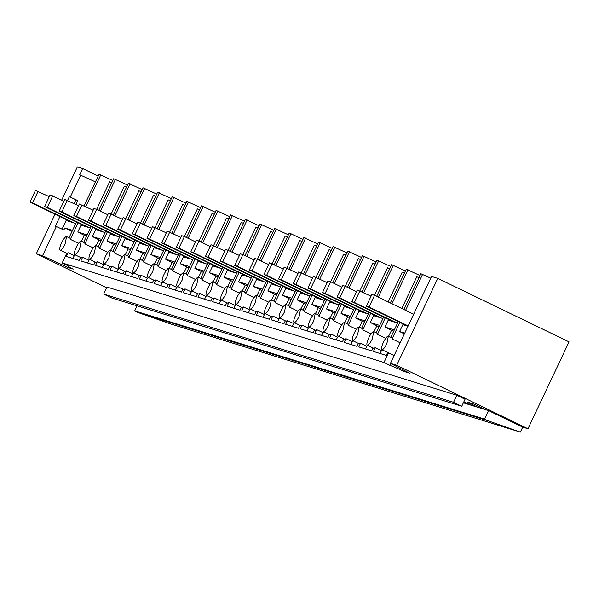 <?xml version="1.0" encoding="UTF-8"?>
<svg xmlns="http://www.w3.org/2000/svg" width="599" height="599" viewBox="0 0 599 599"><rect width="100%" height="100%" fill="white"/><g stroke="black" fill="none" stroke-linecap="round" stroke-linejoin="round"><path stroke-width="0.9" d="M68.279 220.619L68.046 221.113L75.773 223.502M61.675 200.096L77.376 166.889L82.64 168.521L79.697 174.743L95.451 181.871M75.923 204.439L77.75 200.575L70.255 197.108L80.685 175.05M106.629 287.797L36.299 253.789L42.551 255.721L56.351 226.527L63.846 229.994L64.789 227.987L72.516 230.383M77.75 200.575L69.267 196.809L67.575 200.395M62.041 229.155L66.489 219.751M74.134 203.57L75.833 199.976M112.852 180.531L99.082 174.182L84.115 205.846M76.47 222.027L69.035 237.751M82.64 168.521L98.206 176.046M56.351 226.527L55.363 226.227L59.922 216.576M70.255 197.108L69.267 196.809M36.299 253.789L55.011 214.202M72.06 231.349L64.789 227.987M391.169 363.713L390.308 365.547L383.959 362.477L62.169 262.931L68.511 266.001A25.046 0.891 -154.7 0 0 67.762 265.881A25.046 0.891 -154.7 0 0 73.213 269.116L68.159 267.551L42.551 255.721M68.159 267.551L68.615 266.57M66.571 236.568A7.517 1.819 -64.2 0 0 61.607 242.812A7.517 1.819 -64.2 0 0 60.087 250.12A7.517 1.819 -64.2 0 0 60.155 250.142A7.517 1.819 -64.2 0 0 65.119 243.898L66.571 236.568M78.544 243.321L70.3 239.33A7.517 1.819 -64.2 0 0 69.911 238.177A7.517 1.819 -64.2 0 0 69.851 238.155M100.842 174.721L85.754 206.64M78.102 222.821L70.3 239.33M430.711 278.176L420.88 273.728L403.943 309.541M390.308 365.547A25.046 0.891 25.3 0 1 404.639 371.642L409.694 373.207L390.451 363.346L431.527 276.446L437.779 278.385L569.05 341.864L527.974 428.764L396.703 365.278L437.779 278.385M127.475 185.054L113.713 178.704L98.745 210.369M142.105 189.576L128.336 183.227L113.368 214.899M156.728 194.106L142.966 187.749L127.999 219.421M171.359 198.628L157.589 192.279L142.622 223.944M185.982 203.151L172.22 196.801L157.252 228.474M200.613 207.681L186.843 201.324L171.876 232.996M215.236 212.203L201.474 205.854L186.506 237.518M229.866 216.726L216.104 210.376L201.129 242.048M244.489 221.256L230.727 214.899L215.76 246.571M259.12 225.778L245.358 219.429L230.383 251.093M273.743 230.301L259.981 223.951L245.013 255.623M288.374 234.823L274.612 228.474L259.637 260.146M302.997 239.353L289.235 233.004L274.267 264.668M317.627 243.875L303.865 237.526L288.89 269.198M332.25 248.398L318.488 242.048L303.521 273.721M346.881 252.928L333.119 246.578L318.144 278.243M361.504 257.45L347.742 251.101L332.774 282.773M376.135 261.973L362.373 255.623L347.398 287.295M390.758 266.503L376.996 260.153L362.028 291.818M405.388 271.025L391.626 264.676L376.651 296.348M420.011 275.547L406.249 269.198L390.301 302.944M463.619 402.902L470.821 405.134L463.866 401.772M470.821 405.134L478.249 407.432L466.98 401.981L474.183 404.213L485.452 409.656L488.574 410.629L484.569 419.113L488.065 420.805L520.351 432.111L522.71 427.132L488.574 410.629M522.71 427.132L527.974 428.764M390.451 363.346L396.703 365.278M453.54 402.303L103.664 294.064L106.981 287.048L456.857 395.288L453.54 402.303L461.747 406.264L465.056 399.256L456.857 395.288M62.169 262.931L66.714 253.317A7.517 1.819 -64.2 0 0 68.024 252.681L66.257 256.409L79.128 260.393L80.521 257.45M75.332 254.942L74.276 255.706L68.024 252.681M137.074 305.834L134.693 310.881L138.189 312.573L170.483 323.879L520.351 432.111M134.693 310.881L484.569 419.113M478.249 407.432L485.452 409.656M103.664 294.064L111.871 298.032L461.747 406.264M138.189 312.573L488.065 420.805M399.892 322.367L392.09 338.877L400.169 342.785M404.722 333.149L399.585 331.554L404.377 333.875M399.585 331.554L402.835 324.68L407.971 326.268M422.632 274.267L405.583 310.334M386.909 343.444L388.362 336.114A7.517 1.819 -64.2 0 0 383.397 342.358A7.517 1.819 -64.2 0 0 381.877 349.666A7.517 1.819 -64.2 0 0 381.945 349.689A7.517 1.819 -64.2 0 0 386.909 343.444M392.09 338.877A7.517 1.819 -64.2 0 0 391.709 337.724A7.517 1.819 -64.2 0 0 391.641 337.701M405.029 370.811L404.639 371.642M398.26 321.573L390.825 337.297M394.12 355.581L388.504 352.863L383.959 362.477M381.877 349.666L388.444 352.841A7.517 1.819 -64.2 0 0 388.504 352.863M74.276 255.706L72.906 258.469M86.526 236.216L84.332 235.325L81.434 241.195M84.332 235.325L77.788 232.015L87.147 234.905M77.788 232.015L81.045 225.134L90.397 228.024M107.79 214.749L96.634 209.351L109.654 181.759A25.046 0.891 25.3 0 1 111.856 182.635M89.962 259.464L88.899 260.228L82.647 257.203L81.344 257.84A7.517 1.819 115.8 0 1 81.277 257.817L74.718 254.642A7.517 1.819 -64.2 0 0 74.778 254.665A7.517 1.819 -64.2 0 0 79.742 248.42L81.194 241.09A7.517 1.819 -64.2 0 0 76.23 247.335A7.517 1.819 -64.2 0 0 74.718 254.642M387.688 352.474L386.295 355.417L373.424 351.433L375.184 347.697L373.881 348.341A7.517 1.819 115.8 0 1 373.821 348.311L367.254 345.136A7.517 1.819 -64.2 0 0 367.314 345.166A7.517 1.819 -64.2 0 0 372.279 338.922L373.731 331.584A7.517 1.819 -64.2 0 0 368.767 337.836A7.517 1.819 -64.2 0 0 367.254 345.136M373.057 347.944L371.665 350.887L358.794 346.911L360.561 343.175L359.25 343.811A7.517 1.819 115.8 0 1 359.19 343.789L352.624 340.614A7.517 1.819 -64.2 0 0 352.691 340.636A7.517 1.819 -64.2 0 0 357.655 334.392L359.108 327.061A7.517 1.819 -64.2 0 0 354.144 333.306A7.517 1.819 -64.2 0 0 352.624 340.614M358.434 343.422L357.041 346.364L344.17 342.381L345.93 338.652L344.627 339.289A7.517 1.819 115.8 0 1 344.567 339.266L338.001 336.091A7.517 1.819 -64.2 0 0 338.061 336.114A7.517 1.819 -64.2 0 0 343.025 329.869L344.477 322.539A7.517 1.819 -64.2 0 0 339.513 328.784A7.517 1.819 -64.2 0 0 338.001 336.091M343.804 338.899L342.411 341.842L329.54 337.858L331.307 334.122L329.997 334.766A7.517 1.819 115.8 0 1 329.937 334.736L323.37 331.561A7.517 1.819 -64.2 0 0 323.438 331.591A7.517 1.819 -64.2 0 0 328.402 325.347L329.854 318.009A7.517 1.819 -64.2 0 0 324.89 324.261A7.517 1.819 -64.2 0 0 323.37 331.561M329.18 334.369L327.788 337.319L314.917 333.336L316.676 329.6L315.373 330.236A7.517 1.819 115.8 0 1 315.314 330.214L308.747 327.039A7.517 1.819 -64.2 0 0 308.807 327.061A7.517 1.819 -64.2 0 0 313.771 320.817L315.224 313.487A7.517 1.819 -64.2 0 0 310.26 319.731A7.517 1.819 -64.2 0 0 308.747 327.039M314.55 329.847L313.157 332.789L300.286 328.806L302.053 325.077L300.743 325.714A7.517 1.819 115.8 0 1 300.683 325.691L294.116 322.517A7.517 1.819 -64.2 0 0 294.184 322.539A7.517 1.819 -64.2 0 0 299.148 316.294L300.601 308.964A7.517 1.819 -64.2 0 0 295.636 315.209A7.517 1.819 -64.2 0 0 294.116 322.517M299.927 325.324L298.534 328.267L285.663 324.284L287.423 320.555L286.12 321.191A7.517 1.819 115.8 0 1 286.052 321.161L279.493 317.994A7.517 1.819 -64.2 0 0 279.553 318.017A7.517 1.819 -64.2 0 0 284.518 311.772L285.97 304.434A7.517 1.819 -64.2 0 0 281.006 310.686A7.517 1.819 -64.2 0 0 279.493 317.994M285.296 320.794L283.904 323.745L271.033 319.761L272.8 316.025L271.489 316.661A7.517 1.819 115.8 0 1 271.429 316.639L264.863 313.464A7.517 1.819 -64.2 0 0 264.93 313.487A7.517 1.819 -64.2 0 0 269.894 307.242L271.347 299.912A7.517 1.819 -64.2 0 0 266.383 306.156A7.517 1.819 -64.2 0 0 264.863 313.464M270.673 316.272L269.28 319.215L256.409 315.231L258.169 311.502L256.866 312.139A7.517 1.819 115.8 0 1 256.799 312.116L250.24 308.942A7.517 1.819 -64.2 0 0 250.3 308.964A7.517 1.819 -64.2 0 0 255.264 302.72L256.716 295.389A7.517 1.819 -64.2 0 0 251.752 301.634A7.517 1.819 -64.2 0 0 250.24 308.942M256.043 311.75L254.65 314.692L241.779 310.709L243.546 306.98L242.236 307.616A7.517 1.819 115.8 0 1 242.176 307.587L235.609 304.419A7.517 1.819 -64.2 0 0 235.677 304.442A7.517 1.819 -64.2 0 0 240.641 298.197L242.093 290.859A7.517 1.819 -64.2 0 0 237.129 297.111A7.517 1.819 -64.2 0 0 235.609 304.419M241.419 307.22L240.027 310.17L227.156 306.186L228.915 302.45L227.613 303.087A7.517 1.819 115.8 0 1 227.545 303.064L220.986 299.889A7.517 1.819 -64.2 0 0 221.046 299.919A7.517 1.819 -64.2 0 0 226.01 293.667L227.463 286.337A7.517 1.819 -64.2 0 0 222.499 292.582A7.517 1.819 -64.2 0 0 220.986 299.889M226.789 302.697L225.396 305.64L212.525 301.664L214.292 297.928L212.982 298.564A7.517 1.819 115.8 0 1 212.922 298.542L206.356 295.367A7.517 1.819 -64.2 0 0 206.423 295.389A7.517 1.819 -64.2 0 0 211.387 289.145L212.84 281.815A7.517 1.819 -64.2 0 0 207.875 288.059A7.517 1.819 -64.2 0 0 206.356 295.367M212.166 298.175L210.773 301.117L197.902 297.134L199.662 293.405L198.359 294.042A7.517 1.819 115.8 0 1 198.291 294.019L191.732 290.844A7.517 1.819 -64.2 0 0 191.792 290.867A7.517 1.819 -64.2 0 0 196.757 284.622L198.209 277.292A7.517 1.819 -64.2 0 0 193.245 283.537A7.517 1.819 -64.2 0 0 191.732 290.844M197.535 293.652L196.143 296.595L183.272 292.612L185.039 288.875L183.728 289.512A7.517 1.819 115.8 0 1 183.668 289.489L177.102 286.315A7.517 1.819 -64.2 0 0 177.169 286.344A7.517 1.819 -64.2 0 0 182.133 280.092L183.586 272.762A7.517 1.819 -64.2 0 0 178.622 279.007A7.517 1.819 -64.2 0 0 177.102 286.315M182.912 289.122L181.519 292.065L168.648 288.089L170.408 284.353L169.105 284.989A7.517 1.819 115.8 0 1 169.038 284.967L162.479 281.792A7.517 1.819 -64.2 0 0 162.539 281.815A7.517 1.819 -64.2 0 0 167.503 275.57L168.955 268.24A7.517 1.819 -64.2 0 0 163.991 274.484A7.517 1.819 -64.2 0 0 162.479 281.792M168.282 284.6L166.889 287.542L154.018 283.559L155.785 279.83L154.475 280.467A7.517 1.819 115.8 0 1 154.415 280.444L147.848 277.27A7.517 1.819 -64.2 0 0 147.916 277.292A7.517 1.819 -64.2 0 0 152.88 271.048L154.332 263.717A7.517 1.819 -64.2 0 0 149.368 269.962A7.517 1.819 -64.2 0 0 147.848 277.27M153.658 280.077L152.266 283.02L139.395 279.037L141.154 275.3L139.852 275.944A7.517 1.819 115.8 0 1 139.784 275.914L133.225 272.74A7.517 1.819 -64.2 0 0 133.285 272.77A7.517 1.819 -64.2 0 0 138.249 266.518L139.702 259.187A7.517 1.819 -64.2 0 0 134.738 265.432A7.517 1.819 -64.2 0 0 133.225 272.74M139.028 275.547L137.635 278.49L124.764 274.514L126.531 270.778L125.221 271.414A7.517 1.819 115.8 0 1 125.161 271.392L118.595 268.217A7.517 1.819 -64.2 0 0 118.662 268.24A7.517 1.819 -64.2 0 0 123.626 261.995L125.079 254.665A7.517 1.819 -64.2 0 0 120.114 260.909A7.517 1.819 -64.2 0 0 118.595 268.217M124.405 271.025L123.012 273.968L110.141 269.984L111.901 266.256L110.598 266.892A7.517 1.819 115.8 0 1 110.53 266.869L103.971 263.695A7.517 1.819 -64.2 0 0 104.031 263.717A7.517 1.819 -64.2 0 0 108.996 257.473L110.448 250.142A7.517 1.819 -64.2 0 0 105.484 256.387A7.517 1.819 -64.2 0 0 103.971 263.695M109.774 266.503L108.382 269.445L95.511 265.462L97.278 261.726L95.967 262.369A7.517 1.819 115.8 0 1 95.907 262.34L89.341 259.165A7.517 1.819 -64.2 0 0 89.408 259.195A7.517 1.819 -64.2 0 0 94.372 252.943L95.825 245.612A7.517 1.819 -64.2 0 0 90.861 251.857A7.517 1.819 -64.2 0 0 89.341 259.165M95.151 261.973L93.758 264.915L80.887 260.939L82.647 257.203M91.093 226.557L83.658 242.273M93.174 247.844L84.923 243.86A7.517 1.819 -64.2 0 0 84.541 242.7A7.517 1.819 -64.2 0 0 84.481 242.677M115.465 179.243L100.377 211.162M92.733 227.343L84.923 243.86M88.899 260.228L87.536 262.991M101.156 240.738L98.962 239.847L96.057 245.725M98.962 239.847L92.418 236.538L101.77 239.435M92.418 236.538L95.668 229.657L105.027 232.547M111.242 213.873L124.278 186.289A25.046 0.891 25.3 0 1 126.479 187.158M105.724 231.079L98.288 246.803M104.585 263.994L103.53 264.751L97.278 261.726M107.798 252.374L99.554 248.383A7.517 1.819 -64.2 0 0 99.164 247.222A7.517 1.819 -64.2 0 0 99.105 247.2M130.095 183.773L115.008 215.692M107.356 231.873L99.554 248.383M103.53 264.751L102.159 267.521M115.779 245.261L113.585 244.377L110.688 250.247M113.585 244.377L107.041 241.06L116.401 243.958M107.041 241.06L110.298 234.179L119.65 237.077M125.865 218.395L138.908 190.811A25.046 0.891 25.3 0 1 141.109 191.68M120.347 235.602L112.912 251.325M119.216 268.517L118.153 269.273L111.901 266.256M122.428 256.896L114.177 252.905A7.517 1.819 -64.2 0 0 113.795 251.752A7.517 1.819 -64.2 0 0 113.735 251.73M144.718 188.296L129.631 220.215M121.986 236.395L114.177 252.905M118.153 269.273L116.79 272.043M130.41 249.79L128.216 248.899L125.311 254.77M128.216 248.899L121.672 245.59L131.024 248.48M121.672 245.59L124.921 238.709L134.281 241.599M140.495 222.918L153.531 195.334A25.046 0.891 25.3 0 1 155.733 196.21M134.977 240.132L127.542 255.848M133.839 273.039L132.783 273.803L126.531 270.778M137.051 261.419L128.807 257.435A7.517 1.819 -64.2 0 0 128.418 256.275A7.517 1.819 -64.2 0 0 128.358 256.252M159.349 192.818L144.262 224.737M136.609 240.918L128.807 257.435M132.783 273.803L131.413 276.566M145.033 254.313L142.839 253.422L139.941 259.3M142.839 253.422L136.295 250.112L145.654 253.01M136.295 250.112L139.552 243.231L148.904 246.122M155.119 227.448L168.162 199.864A25.046 0.891 25.3 0 1 170.363 200.732M149.6 244.654L142.173 260.378M148.47 277.569L147.406 278.325L141.154 275.3M151.682 265.941L143.431 261.958A7.517 1.819 -64.2 0 0 143.049 260.797A7.517 1.819 -64.2 0 0 142.989 260.775M173.972 197.348L158.885 229.26M151.24 245.448L143.431 261.958M147.406 278.325L146.044 281.096M159.663 258.835L157.47 257.944L154.564 263.822M157.47 257.944L150.926 254.635L160.277 257.533M150.926 254.635L154.175 247.754L163.534 250.652M169.749 231.97L182.785 204.386A25.046 0.891 25.3 0 1 184.986 205.255M164.231 249.177L156.796 264.9M163.093 282.092L162.037 282.848L155.785 279.83M166.305 270.471L158.061 266.48A7.517 1.819 -64.2 0 0 157.672 265.327A7.517 1.819 -64.2 0 0 157.612 265.305M188.603 201.87L173.515 233.79M165.863 249.97L158.061 266.48M162.037 282.848L160.667 285.618M174.287 263.365L172.093 262.474L169.195 268.345M172.093 262.474L165.549 259.165L174.908 262.055M165.549 259.165L168.806 252.284L178.158 255.174M195.551 241.899L184.395 236.5L197.415 208.909A25.046 0.891 25.3 0 1 199.617 209.785M178.854 253.706L171.426 269.423M177.723 286.614L176.66 287.378L170.408 284.353M180.935 274.993L172.684 271.01A7.517 1.819 -64.2 0 0 172.302 269.849A7.517 1.819 -64.2 0 0 172.242 269.827M203.226 206.393L188.138 238.312M180.494 254.493L172.684 271.01M176.66 287.378L175.297 290.141M188.917 267.888L186.723 266.997L183.818 272.874M186.723 266.997L180.179 263.687L189.531 266.577M180.179 263.687L183.429 256.806L192.788 259.696M210.182 246.421L199.025 241.03L212.039 213.439A25.046 0.891 25.3 0 1 214.24 214.307M193.484 258.229L186.049 273.953M192.346 291.136L191.291 291.9L185.039 288.875M195.559 279.516L187.315 275.533A7.517 1.819 -64.2 0 0 186.925 274.372A7.517 1.819 -64.2 0 0 186.866 274.349M217.856 210.923L202.769 242.835M195.117 259.023L187.315 275.533M191.291 291.9L189.92 294.671M203.54 272.41L201.346 271.519L198.449 277.397M201.346 271.519L194.802 268.21L204.162 271.107M194.802 268.21L198.059 261.329L207.411 264.226M213.626 245.545L226.669 217.961A25.046 0.891 25.3 0 1 228.87 218.83M208.108 262.751L200.68 278.475M206.977 295.666L205.914 296.423L199.662 293.405M210.189 284.046L201.938 280.055A7.517 1.819 -64.2 0 0 201.556 278.902A7.517 1.819 -64.2 0 0 201.496 278.872M232.479 215.445L217.392 247.365M209.747 263.545L201.938 280.055M205.914 296.423L204.551 299.193M218.171 276.94L215.977 276.049L213.072 281.919M215.977 276.049L209.433 272.74L218.785 275.63M209.433 272.74L212.682 265.859L222.042 268.749M228.256 250.068L241.292 222.484A25.046 0.891 25.3 0 1 243.494 223.352M222.738 267.274L215.303 282.998M221.6 300.189L220.544 300.953L214.292 297.928M224.812 288.568L216.568 284.585A7.517 1.819 -64.2 0 0 216.179 283.424A7.517 1.819 -64.2 0 0 216.119 283.402M247.11 219.968L232.023 251.887M224.37 268.067L216.568 284.585M220.544 300.953L219.174 303.715M232.794 281.463L230.6 280.572L227.702 286.449M230.6 280.572L224.056 277.262L233.415 280.152M224.056 277.262L227.313 270.381L236.665 273.271M254.058 259.996L242.902 254.605L255.923 227.014A25.046 0.891 25.3 0 1 258.124 227.882M237.361 271.804L229.934 287.527M236.231 304.711L235.167 305.475L228.915 302.45M239.443 293.091L231.192 289.107A7.517 1.819 -64.2 0 0 230.81 287.947A7.517 1.819 -64.2 0 0 230.75 287.924M261.733 224.498L246.646 256.409M239.001 272.597L231.192 289.107M235.167 305.475L233.805 308.245M247.424 285.985L245.231 285.094L242.325 290.972M245.231 285.094L238.687 281.785L248.038 284.682M238.687 281.785L241.936 274.904L251.295 277.801M257.51 259.12L270.546 231.536A25.046 0.891 25.3 0 1 272.747 232.405M251.992 276.326L244.557 292.05M250.854 309.241L249.798 309.997L243.546 306.98M254.066 297.621L245.822 293.63A7.517 1.819 -64.2 0 0 245.433 292.477A7.517 1.819 -64.2 0 0 245.373 292.447M276.364 229.02L261.276 260.939M253.624 277.12L245.822 293.63M249.798 309.997L248.428 312.768M262.048 290.508L259.854 289.624L256.956 295.494M259.854 289.624L253.317 286.315L262.669 289.205M253.317 286.315L256.567 279.426L265.919 282.324M272.133 263.642L285.176 236.058A25.046 0.891 25.3 0 1 287.378 236.927M266.615 280.849L259.187 296.572M265.484 313.764L264.421 314.527L258.169 311.502M268.696 302.143L260.445 298.152A7.517 1.819 -64.2 0 0 260.063 296.999A7.517 1.819 -64.2 0 0 260.003 296.977M290.987 233.543L275.899 265.462M268.255 281.642L260.445 298.152M264.421 314.527L263.058 317.29M276.678 295.037L274.484 294.146L271.579 300.024M274.484 294.146L267.94 290.837L277.292 293.727M267.94 290.837L271.19 283.956L280.549 286.846M297.943 273.571L286.786 268.172L299.799 240.588A25.046 0.891 25.3 0 1 302.008 241.457M281.245 285.379L273.81 301.102M280.107 318.286L279.052 319.05L272.8 316.025M283.32 306.666L275.076 302.682A7.517 1.819 -64.2 0 0 274.686 301.522A7.517 1.819 -64.2 0 0 274.627 301.499M305.617 238.073L290.53 269.984M282.878 286.172L275.076 302.682M279.052 319.05L277.681 321.82M291.301 299.56L289.107 298.669L286.21 304.547M289.107 298.669L282.571 295.359L291.923 298.257M282.571 295.359L285.82 288.478L295.172 291.376M301.387 272.695L314.43 245.111A25.046 0.891 25.3 0 1 316.631 245.979M295.869 289.901L288.441 305.625M294.738 322.816L293.675 323.572L287.423 320.555M297.95 311.195L289.699 307.205A7.517 1.819 -64.2 0 0 289.317 306.052A7.517 1.819 -64.2 0 0 289.257 306.022M320.24 242.595L305.153 274.514M297.508 290.695L289.699 307.205M293.675 323.572L292.312 326.343M305.932 304.082L303.738 303.199L300.84 309.069M303.738 303.199L297.194 299.889L306.546 302.78M297.194 299.889L300.451 293.001L309.803 295.899M316.017 277.217L329.053 249.633A25.046 0.891 25.3 0 1 331.262 250.502M310.499 294.423L303.064 310.147M309.361 327.339L308.305 328.102L302.053 325.077M312.573 315.718L304.329 311.727A7.517 1.819 -64.2 0 0 303.94 310.574A7.517 1.819 -64.2 0 0 303.88 310.552M334.871 247.117L319.784 279.037M312.131 295.217L304.329 311.727M308.305 328.102L306.935 330.865M320.555 308.612L318.361 307.721L315.463 313.599M318.361 307.721L311.824 304.412L321.176 307.302M311.824 304.412L315.074 297.531L324.426 300.421M341.819 287.146L330.663 281.747L343.684 254.163A25.046 0.891 25.3 0 1 345.885 255.032M325.122 298.953L317.695 314.677M323.992 331.861L322.928 332.625L316.676 329.6M327.204 320.24L318.953 316.257A7.517 1.819 -64.2 0 0 318.571 315.096A7.517 1.819 -64.2 0 0 318.511 315.074M349.502 251.64L334.407 283.559M326.762 299.74L318.953 316.257M322.928 332.625L321.566 335.395M335.185 313.135L332.992 312.244L330.094 318.121M332.992 312.244L326.448 308.934L335.799 311.832M326.448 308.934L329.705 302.053L339.056 304.951M356.45 291.668L345.294 286.277L358.307 258.686A25.046 0.891 25.3 0 1 360.516 259.554M339.753 303.476L332.318 319.2M338.615 336.391L337.559 337.147L331.307 334.122M341.827 324.77L333.583 320.779A7.517 1.819 -64.2 0 0 333.201 319.626A7.517 1.819 -64.2 0 0 333.134 319.596M364.125 256.17L349.037 288.089M341.385 304.27L333.583 320.779M337.559 337.147L336.196 339.918M349.809 317.657L347.615 316.774L344.717 322.644M347.615 316.774L341.078 313.464L350.43 316.354M341.078 313.464L344.328 306.576L353.68 309.473M359.894 290.792L372.937 263.208A25.046 0.891 25.3 0 1 375.139 264.077M354.376 307.998L346.948 323.722M353.245 340.913L352.182 341.677L345.93 338.652M356.457 329.293L348.214 325.302A7.517 1.819 -64.2 0 0 347.824 324.149A7.517 1.819 -64.2 0 0 347.764 324.126M378.755 260.692L363.66 292.612M356.016 308.792L348.214 325.302M352.182 341.677L350.819 344.44M364.439 322.187L362.245 321.296L359.348 327.174M362.245 321.296L355.701 317.987L365.053 320.877M355.701 317.987L358.958 311.106L368.31 313.996M374.525 295.314L387.56 267.731A25.046 0.891 25.3 0 1 389.769 268.607M369.006 312.528L361.571 328.245M367.868 345.436L366.813 346.2L360.561 343.175M371.081 333.815L362.837 329.832A7.517 1.819 -64.2 0 0 362.455 328.671A7.517 1.819 -64.2 0 0 362.388 328.649M393.378 265.215L378.291 297.134M370.639 313.314L362.837 329.832M366.813 346.2L365.45 348.962M379.062 326.71L376.868 325.819L373.971 331.696M376.868 325.819L370.332 322.509L379.684 325.407M370.332 322.509L373.581 315.628L382.933 318.518M388.174 301.911L402.191 272.26A25.046 0.891 25.3 0 1 404.392 273.129M383.63 317.051L376.202 332.774M382.499 349.966L381.436 350.722L375.184 347.697M385.711 338.345L377.467 334.354A7.517 1.819 -64.2 0 0 377.078 333.201A7.517 1.819 -64.2 0 0 377.018 333.171M408.009 269.745L391.941 303.738M385.269 317.844L377.467 334.354M381.436 350.722L380.073 353.492M393.693 331.232L391.499 330.349L388.601 336.219M391.499 330.349L384.955 327.032L394.307 329.929M384.955 327.032L388.212 320.151L397.564 323.048M401.817 308.515L416.814 276.783A25.046 0.891 25.3 0 1 419.023 277.651M71.521 222.184L29.95 202.08L32.616 202.911L74.186 223.008M49.283 196.652L35.461 190.43L29.95 202.08M38.126 191.253L32.616 202.911M86.144 226.707L44.581 206.61L47.246 207.434L88.817 227.538M63.913 201.174L50.084 194.952L44.581 206.61M52.757 195.776L47.246 207.434M100.774 231.236L59.204 211.133L61.869 211.956L103.44 232.06M78.536 205.697L64.714 199.474L59.204 211.133M67.38 200.306L61.869 211.956M115.397 235.759L73.834 215.655L76.5 216.479L118.07 236.583M93.167 210.227L79.338 204.004L73.834 215.655M82.011 204.828L76.5 216.479M130.028 240.281L88.457 220.185L91.123 221.009L132.693 241.112M91.123 221.009L96.634 209.351L93.968 208.527L88.457 220.185M144.651 244.811L103.088 224.707L105.753 225.531L147.324 245.635M122.421 219.271L108.591 213.049L103.088 224.707M111.264 213.88L105.753 225.531M159.282 249.334L117.711 229.23L120.377 230.053L161.947 250.157M137.044 223.801L123.222 217.579L117.711 229.23M125.887 218.403L120.377 230.053M173.905 253.856L132.342 233.76L135.007 234.583L176.578 254.687M151.674 228.324L137.845 222.102L132.342 233.76M140.518 222.925L135.007 234.583M188.535 258.386L146.965 238.282L149.63 239.106L191.201 259.21M166.297 232.846L152.475 226.624L146.965 238.282M155.141 227.455L149.63 239.106M203.158 262.909L161.595 242.805L164.261 243.628L205.831 263.732M180.928 237.376L167.099 231.154L161.595 242.805M169.772 231.978L164.261 243.628M217.789 267.431L176.218 247.327L178.884 248.158L220.454 268.262M178.884 248.158L184.395 236.5L181.729 235.677L176.218 247.327M232.412 271.961L190.849 251.857L193.514 252.681L235.085 272.785M193.514 252.681L199.025 241.03L196.352 240.199L190.849 251.857M247.043 276.483L205.472 256.379L208.138 257.203L249.708 277.307M224.805 250.944L210.983 244.729L205.472 256.379M213.648 245.553L208.138 257.203M261.666 281.006L220.103 260.902L222.768 261.733L264.339 281.829M239.435 255.474L225.606 249.251L220.103 260.902M228.279 250.075L222.768 261.733M276.296 285.536L234.726 265.432L237.391 266.256L278.962 286.359M237.391 266.256L242.902 254.605L240.236 253.774L234.726 265.432M290.919 290.058L249.356 269.954L252.022 270.778L293.592 290.882M268.689 264.518L254.86 258.304L249.356 269.954M257.533 259.127L252.022 270.778M305.55 294.581L263.979 274.477L266.645 275.308L308.215 295.404M283.312 269.048L269.49 262.826L263.979 274.477M272.156 263.65L266.645 275.308M320.173 299.111L278.61 279.007L281.275 279.83L322.846 299.934M281.275 279.83L286.786 268.172L284.113 267.349L278.61 279.007M334.804 303.633L293.233 283.529L295.899 284.353L337.469 304.457M312.566 278.093L298.744 271.879L293.233 283.529M301.409 272.702L295.899 284.353M349.427 308.156L307.864 288.052L310.529 288.883L352.1 308.979M327.196 282.623L313.367 276.401L307.864 288.052M316.04 277.225L310.529 288.883M364.057 312.678L322.487 292.582L325.16 293.405L366.723 313.509M325.16 293.405L330.663 281.747L327.997 280.924L322.487 292.582M378.68 317.208L337.117 297.104L339.783 297.928L381.353 318.032M339.783 297.928L345.294 286.277L342.621 285.453L337.117 297.104M393.311 321.73L351.74 301.626L354.413 302.458L395.976 322.554M371.073 296.198L357.251 289.976L351.74 301.626M359.917 290.8L354.413 302.458M407.934 326.253L366.371 306.156L369.036 306.98L408.151 325.893M413.662 314.243L374.547 295.322L371.874 294.498L366.371 306.156M374.547 295.322L369.036 306.98M69.911 238.177L66.631 236.59M66.714 253.325L60.087 250.12M391.709 337.724L388.422 336.136M84.541 242.7L81.262 241.112M99.164 247.222L95.885 245.642M113.795 251.752L110.516 250.165M128.418 256.275L125.139 254.687M143.049 260.797L139.769 259.21M157.672 265.327L154.392 263.74M172.302 269.849L169.023 268.262M186.925 274.372L183.646 272.785M201.556 278.902L198.276 277.315M216.179 283.424L212.9 281.837M230.81 287.947L227.53 286.359M245.433 292.477L242.153 290.889M260.063 296.999L256.784 295.412M274.686 301.522L271.407 299.934M289.317 306.052L286.037 304.464M303.94 310.574L300.661 308.987M318.571 315.096L315.291 313.509M333.201 319.626L329.914 318.039M347.824 324.149L344.545 322.562M362.455 328.671L359.168 327.084M377.078 333.201L373.798 331.614"/></g></svg>
